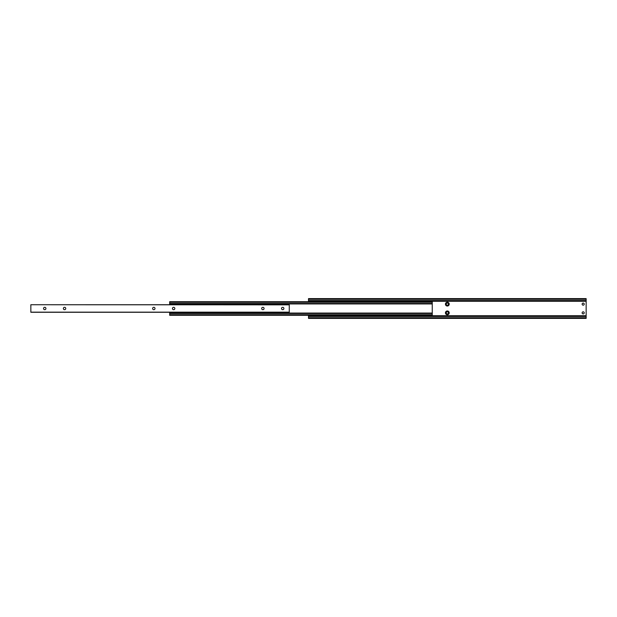 <?xml version="1.0" encoding="UTF-8"?>
<svg xmlns="http://www.w3.org/2000/svg" width="617" height="617" viewBox="0 0 617 617"><rect width="100%" height="100%" fill="white"/><g stroke="black" fill="none" stroke-linecap="round" stroke-linejoin="round"><path stroke-width="0.93" d="M174.835 308.5A1.188 1.188 0 0 0 173.639 307.312A1.188 1.188 0 0 0 172.451 308.5A1.188 1.188 0 0 0 173.639 309.688A1.188 1.188 0 0 0 174.835 308.5M65.757 308.5A1.188 1.188 0 0 0 64.561 307.312A1.188 1.188 0 0 0 63.374 308.5A1.188 1.188 0 0 0 64.561 309.688A1.188 1.188 0 0 0 65.757 308.5M283.905 308.5A1.188 1.188 0 0 0 282.717 307.312A1.188 1.188 0 0 0 281.529 308.5A1.188 1.188 0 0 0 282.717 309.688A1.188 1.188 0 0 0 283.905 308.5M30.85 304.852L30.85 312.271L289.265 312.271L289.265 304.729L30.85 304.729L289.265 304.852M264.076 308.5A1.188 1.188 0 0 0 262.888 307.312A1.188 1.188 0 0 0 261.693 308.5A1.188 1.188 0 0 0 262.888 309.688A1.188 1.188 0 0 0 264.076 308.5M45.92 308.5A1.188 1.188 0 0 0 44.733 307.312A1.188 1.188 0 0 0 43.545 308.5A1.188 1.188 0 0 0 44.733 309.688A1.188 1.188 0 0 0 45.92 308.5M154.998 308.5A1.188 1.188 0 0 0 153.81 307.312A1.188 1.188 0 0 0 152.623 308.5A1.188 1.188 0 0 0 153.81 309.688A1.188 1.188 0 0 0 154.998 308.5M308.5 299.276L586.15 299.276L586.15 298.62L308.5 298.62L308.5 301.705M586.15 299.276L586.15 300.564L308.5 300.564M586.15 300.564L586.15 316.436L308.5 316.436L308.5 318.38L586.15 318.38L586.15 317.724L308.5 317.724M447.325 302.253A1.882 1.882 0 0 1 448.96 305.076A1.882 1.882 0 0 1 445.69 305.076A1.882 1.882 0 0 1 447.325 302.253M447.325 310.976A1.882 1.882 0 0 1 449.207 312.865A1.882 1.882 0 0 1 447.325 314.747A1.882 1.882 0 0 1 445.443 312.865A1.882 1.882 0 0 1 447.325 310.976M584.214 304.135A1.041 1.041 0 0 0 582.656 303.232A1.041 1.041 0 0 0 582.656 305.037A1.041 1.041 0 0 0 584.214 304.135M582.132 312.865A1.041 1.041 0 0 0 583.697 313.768A1.041 1.041 0 0 0 583.697 311.963A1.041 1.041 0 0 0 582.132 312.865M308.5 315.295L308.5 316.436M586.15 316.436L586.15 317.724M446.238 312.865A1.087 1.087 0 0 0 447.325 313.953A1.087 1.087 0 0 0 448.412 312.865A1.087 1.087 0 0 0 447.325 311.77A1.087 1.087 0 0 0 446.238 312.865M448.412 304.135A1.087 1.087 0 0 0 447.325 303.047A1.087 1.087 0 0 0 446.238 304.135A1.087 1.087 0 0 0 447.325 305.23A1.087 1.087 0 0 0 448.412 304.135M169.675 302.284L432.255 302.284L432.255 301.705L169.675 301.705L169.675 304.729M432.255 302.284L432.255 303.541L169.675 303.541M432.255 303.541L432.255 313.459L169.675 313.459L169.675 315.295L432.255 315.295L432.255 314.716L169.675 314.716M169.675 312.271L169.675 313.459M432.255 313.459L432.255 314.716M30.85 312.148L289.265 312.148M586.15 301.281L308.5 301.281M586.15 315.719L308.5 315.719M432.255 303.942L169.675 303.942M432.255 313.058L169.675 313.058"/></g></svg>
